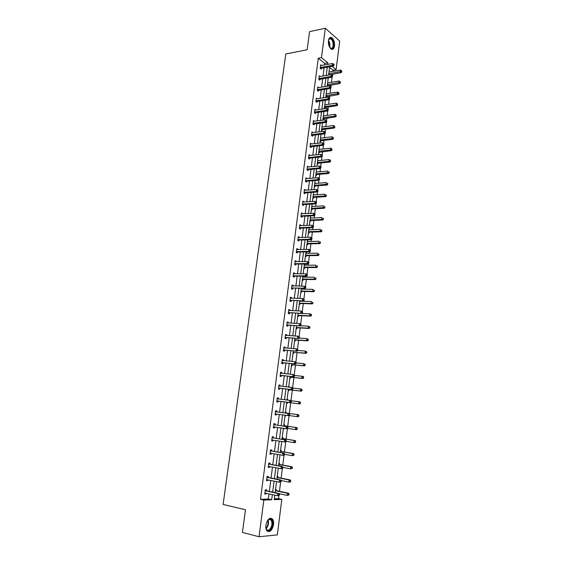 <?xml version="1.0" encoding="UTF-8"?>
<svg xmlns="http://www.w3.org/2000/svg" width="565" height="565" viewBox="0 0 565 565"><rect width="100%" height="100%" fill="white"/><g stroke="black" fill="none" stroke-linecap="round" stroke-linejoin="round"><path stroke-width="0.85" d="M265.875 525.259C267.33 519.341 269.519 517.258 272.436 519.009C273.446 520.273 273.82 522.152 273.545 524.631C272.118 530.563 269.922 532.647 266.963 530.881C265.967 529.61 265.606 527.738 265.875 525.259M328.435 40.708C328.901 38.046 329.932 36.986 331.528 37.53C333.731 39.133 334.734 41.958 334.537 46.005C334.077 48.689 333.032 49.748 331.415 49.19C329.233 47.58 328.237 44.755 328.435 40.708M274.371 498.81L278.517 498.662L281.822 499.389L277.337 534.907L259.053 536.75L242.42 532.421L245.464 509.757L223.097 504.453L285.798 54.007L307.141 49.748L309.564 31.647L325.306 28.25L339.713 41.04L336.097 69.665L332.072 66.345M332.806 71.374L332.954 70.215L336.097 69.665M278.517 498.662L278.905 495.576M279.449 491.296L280.628 482.044M281.123 478.131L282.338 468.59M282.783 465.044L284.033 455.221M284.435 452.035L285.721 441.929M286.081 439.104L287.401 428.715M287.712 426.243L289.068 415.579M289.337 413.46L290.7 402.781M286.723 402.259L298.666 403.784L298.92 401.729L290.968 400.733L292.303 390.132M292.606 387.745L293.899 377.554M294.245 374.856L295.488 365.054M295.876 362.038L297.07 352.617M297.494 349.297L298.645 340.25M299.104 336.627L300.206 327.961M300.7 324.035L301.759 315.736M302.296 311.513L303.299 303.582M303.589 301.315L303.652 300.792M303.878 299.062L304.839 291.498M305.128 289.202L305.227 288.404M305.446 286.688L306.364 279.477M306.661 277.154L306.795 276.087M307.014 274.378L307.883 267.52M308.179 265.176L308.349 263.841M308.568 262.146L309.394 255.641M309.691 253.268L309.895 251.665M310.114 249.977L310.891 243.819M311.202 241.424L311.435 239.56M311.647 237.879L312.389 232.067M312.692 229.644L312.968 227.526M313.18 225.852L313.872 220.378M314.182 217.935L314.486 215.555M314.698 213.895L315.348 208.753M315.666 206.289L315.997 203.654M316.209 202.002L316.817 197.192M317.135 194.706L317.502 191.818M317.707 190.179L318.279 185.694M318.596 183.187L318.999 180.051M319.204 178.42L319.734 174.26M320.051 171.725L320.482 168.349M320.687 166.724L321.174 162.889M321.499 160.333L321.965 156.71M322.17 155.078L322.615 151.582M322.94 148.998L323.434 145.141M323.639 143.496L324.042 140.332M324.374 137.733L324.896 133.63M325.108 131.977L325.468 129.145M325.8 126.518L326.351 122.188M326.563 120.514L326.881 118.014M327.213 115.373L327.792 110.804M328.011 109.123L328.286 106.947M328.625 104.285L329.233 99.489M329.452 97.794L329.685 95.937M330.024 93.253L330.666 88.232M330.878 86.53L331.076 84.99M331.422 82.285L332.086 77.038M332.305 75.322L332.46 74.1M268.177 477.333L268.297 476.38L267.076 476.373L266.518 480.653L267.746 480.645L267.852 479.826M271.617 450.877L271.737 449.931L270.522 449.874L269.978 454.098L271.193 454.154L271.306 453.25M275.014 424.732L275.134 423.799L273.933 423.679L273.389 427.86L274.59 427.966L274.717 427.034M277.302 397.824L278.488 397.972L277.309 397.795L276.772 401.927L277.959 402.089L278.079 401.164M278.488 397.972L278.376 398.89M280.628 372.321L281.808 372.441L280.643 372.215L280.106 376.297L281.278 376.509L281.398 375.598M281.808 372.441L281.695 373.352L280.586 372.639M283.913 347.115L285.092 347.207L283.934 346.924L283.411 350.957L284.569 351.232L284.682 350.328M285.092 347.207L284.986 348.026M287.154 322.198L288.334 322.262L287.19 321.93L286.667 325.92L287.818 326.238L287.931 325.348M288.334 322.262L288.235 322.989M290.361 297.564L291.54 297.6L290.41 297.218L289.894 301.159L291.024 301.533L291.137 300.651M291.54 297.6L291.455 298.242M293.532 273.213L294.704 273.22L293.588 272.789L293.08 276.688L294.203 277.104L294.316 276.236M294.704 273.22L294.633 273.771M296.674 249.13L297.84 249.109L296.738 248.635L296.237 252.491L297.338 252.958L297.451 252.096M297.84 249.109L297.776 249.582M299.775 225.322L300.94 225.28L299.846 224.757L299.351 228.564L300.446 229.079L300.552 228.225M300.94 225.28L300.884 225.668M302.84 201.776L303.998 201.705L302.925 201.14L302.43 204.911L303.511 205.469L303.624 204.629M305.87 178.498L307.028 178.399L305.962 177.791L305.481 181.513L306.548 182.121L306.654 181.287M308.871 155.467L310.023 155.347L308.97 154.697L308.49 158.384L309.549 159.026L309.655 158.2M311.88 132.69L312.989 132.549L311.944 131.857L311.47 135.501L312.516 136.186L312.622 135.374M315.079 110.126L315.92 110.005L314.889 109.271L314.415 112.873L315.454 113.6L315.56 112.795M318.745 87.646L317.798 86.925L317.332 90.492L318.356 91.262L318.462 90.464M321.549 65.526L320.68 64.82L320.221 68.351L321.231 69.156L321.33 68.372M324.472 64.989L324.67 63.45L318.279 58.23L260.479 499.305L268.347 499.022L269.011 493.859M269.328 491.416L270.755 480.412M271.059 478.032L272.478 467.05M272.782 464.72L274.202 453.766M274.491 451.499L275.904 440.559M276.193 438.348L277.606 427.43M277.881 425.276L279.294 414.385M279.562 412.281L280.967 401.425M281.236 399.335L282.627 388.565M282.903 386.453L284.28 375.789M284.562 373.642L285.925 363.083M286.208 360.908L287.557 350.448M287.846 348.245L289.181 337.884M289.471 335.652L290.798 325.398M291.088 323.138L292.402 312.982M292.698 310.694L293.998 300.637M294.301 298.327L295.587 288.362M295.891 286.024L297.162 276.158M297.473 273.792L298.737 264.024M299.04 261.63L300.29 251.955M300.608 249.539L301.844 239.956M302.162 237.512L303.391 228.027M303.709 225.555L304.923 216.162M305.248 213.669L306.449 204.368M306.774 201.846L307.967 192.637M308.292 190.094L309.472 180.97M309.804 178.399L310.976 169.366M311.308 166.774L312.466 157.826M312.805 155.213L313.949 146.356M314.288 143.715L315.425 134.943M315.771 132.288L316.894 123.594M317.24 120.917L318.349 112.308M318.702 109.61L319.804 101.086M320.157 98.359L321.245 89.92M321.598 87.18L322.679 78.817M323.039 76.056L324.112 67.779M320.143 76.55L319.239 75.844L318.78 79.39L319.797 80.181L319.896 79.383M317.332 98.79L316.351 98.063L315.877 101.651L316.909 102.399L317.014 101.601M313.441 121.383L314.458 121.249L313.42 120.536L312.946 124.159L313.992 124.865L314.091 124.053M310.355 144.047L311.513 143.92L310.46 143.249L309.987 146.907L311.04 147.578L311.146 146.759M307.374 166.95L308.532 166.845L307.473 166.209L306.986 169.917L308.052 170.538L308.158 169.712M304.358 190.101L305.517 190.024L304.443 189.437L303.956 193.181L305.036 193.76L305.142 192.926M301.307 213.514L302.473 213.457L301.385 212.92L300.898 216.706L301.978 217.243L302.091 216.395M298.228 237.194L299.394 237.159L298.292 236.664L297.797 240.492L298.899 240.987L299.005 240.125M299.394 237.159L299.337 237.59M295.107 261.136L296.279 261.129L295.17 260.684L294.662 264.554L295.778 264.999L295.891 264.13M296.279 261.129L296.208 261.644M291.957 285.353L293.129 285.374L292.006 284.972L291.491 288.892L292.621 289.287L292.734 288.411M293.129 285.374L293.051 285.975M288.764 309.846L289.937 309.895L288.8 309.542L288.284 313.504L289.428 313.85L289.541 312.961M289.937 309.895L289.852 310.581M285.537 334.621L286.716 334.699L285.565 334.395L285.043 338.4L286.194 338.696L286.314 337.799M286.716 334.699L286.617 335.469M282.274 359.679L283.453 359.785L282.295 359.531L281.766 363.592L282.931 363.832L283.044 362.928M283.453 359.785L283.34 360.654M278.969 385.033L280.155 385.168L278.976 384.97L278.446 389.073L279.626 389.264L279.746 388.346M280.155 385.168L280.035 386.086M276.695 411.772L276.815 410.847L275.628 410.699L275.084 414.851L276.278 414.993L276.398 414.06M273.319 437.762L273.439 436.83L272.238 436.738L271.687 440.94L272.895 441.018L273.015 440.086L271.744 440.495M269.901 464.063L270.028 463.116L268.806 463.081L268.248 467.333L269.47 467.361L269.583 466.499M266.44 490.681L266.567 489.721L265.331 489.742L264.773 494.05L266.009 494.015L266.108 493.231M259.053 536.75L263.834 500.06L271.68 499.764L272.351 494.58M260.479 499.305L263.834 500.06M318.279 58.23L321.478 57.623L325.306 28.25M274.837 495.124L274.258 499.672L281.822 499.389M329.656 66.776L328.597 75.096M328.237 77.871L327.163 86.268M326.81 89.03L325.723 97.512M325.376 100.245L324.282 108.812M323.929 111.524L322.827 120.175M322.481 122.866L321.365 131.603M321.019 134.272L319.889 143.086M319.55 145.742L318.413 154.641M318.074 157.268L316.93 166.258M316.591 168.864L315.432 177.947M315.101 180.525L313.928 189.692M313.603 192.248L312.417 201.514M312.092 204.043L310.891 213.393M310.573 215.901L309.366 225.343M309.048 227.829L307.826 237.364M307.515 239.821L306.279 249.448M305.969 251.877L304.726 261.602M304.415 264.01L303.158 273.827M302.854 276.207L301.59 286.123M301.286 288.482L300.001 298.49M299.704 300.82L298.412 310.934M298.115 313.229L296.809 323.441M296.519 325.715L295.198 336.027M294.916 338.273L293.581 348.683M293.299 350.9L291.95 361.416M291.674 363.599L290.311 374.221M290.036 376.375L288.666 387.103M288.39 389.229L287.006 400.062M286.738 402.16L285.339 413.072M285.071 415.19L283.665 426.144M283.39 428.312L281.984 439.288M281.702 441.519L280.297 452.516M280 454.797L278.587 465.814M278.291 468.159L276.878 479.198M276.568 481.599L275.155 492.666M327.644 64.41L327.841 62.863L321.478 57.623M272.662 492.129L274.082 481.098M274.392 478.703L275.805 467.686M276.108 465.348L277.521 454.359M277.811 452.078L279.223 441.11M279.505 438.885L280.918 427.938M281.193 425.77L282.599 414.844M282.867 412.733L284.273 401.842M284.541 399.752L285.925 388.946M286.201 386.82L287.578 376.128M287.853 373.974L289.216 363.38M289.492 361.197L290.841 350.703M291.13 348.492L292.465 338.103M292.748 335.864L294.075 325.581M294.365 323.314L295.672 313.123M295.968 310.828L297.268 300.742M297.564 298.419L298.85 288.433M299.153 286.081L300.425 276.186M300.728 273.813L301.985 264.017M302.296 261.616L303.539 251.912M303.857 249.49L305.093 239.878M305.404 237.427L306.626 227.914M306.943 225.435L308.158 216.014M308.476 213.514L309.677 204.184M310.001 201.656L311.188 192.418M311.52 189.861L312.692 180.715M313.024 178.137L314.189 169.076M314.521 166.484L315.68 157.508M316.012 154.888L317.156 146.003M317.495 143.355L318.625 134.562M318.971 131.892L320.094 123.177M320.44 120.493L321.549 111.863M321.895 109.151L322.989 100.605M323.342 97.872L324.43 89.411M324.783 86.657L325.864 78.281M326.217 75.505L327.283 67.207M332.954 70.215L329.572 67.454M275.551 489.551L276.25 489.537L276.13 490.477M277.231 476.415L277.931 476.422L277.811 477.361M278.905 463.364L279.597 463.385L279.477 464.317M280.565 450.39L281.25 450.425L281.13 451.35M282.218 437.487L282.896 437.536L282.783 438.461M282.373 441.625L281.688 441.611M283.856 424.661L284.534 424.725L284.421 425.643M284.068 428.418L283.333 428.764M285.487 411.906L286.165 411.991L286.045 412.902M285.742 415.282L285.643 416.066L284.965 415.988L285.643 416.066M287.783 399.321L287.112 399.243L287.783 399.321L287.677 400.14M287.38 402.471L287.267 403.375L286.596 403.283M288.729 386.615L289.393 386.728L289.337 387.18M288.99 389.857L288.877 390.761L288.207 390.655M290.332 374.087L290.982 374.284M290.594 377.321L290.481 378.218L289.817 378.091M292.19 364.856L292.077 365.746L291.413 365.604M293.772 352.461L293.659 353.344L293.002 353.189M295.347 340.13L295.234 341.013L294.584 340.843M296.915 327.877L296.802 328.752L296.152 328.569M298.475 315.687L298.362 316.562L297.72 316.365M300.368 300.841L300.326 301.209M300.022 303.567L299.909 304.436L299.273 304.231M301.823 288.489L301.865 289.132M301.562 291.519L301.456 292.38L300.813 292.162M302.84 276.327L303.476 276.568L303.405 277.125M303.094 279.534L302.988 280.395L302.353 280.155M304.365 264.413L304.994 264.667L304.93 265.183M304.62 267.619L304.507 268.474L303.878 268.22M305.884 252.562L306.449 253.311M306.131 255.768L306.025 256.616L305.397 256.355M307.388 240.782L307.953 241.502M307.635 243.988L307.53 244.829L306.908 244.553M308.886 229.065L309.458 229.757M309.14 232.264L309.027 233.105L308.412 232.815M310.383 217.412L310.948 218.076M310.63 220.611L310.517 221.445L309.903 221.141M311.866 205.822L312.438 206.465M312.106 209.022L312 209.848L311.386 209.53M313.335 194.304L313.914 194.918M313.582 197.496L313.476 198.315L312.869 197.99M314.804 182.841L315.376 183.427M315.044 186.026L314.945 186.846L314.338 186.506M316.266 171.442L316.838 172.007M316.506 174.627L316.4 175.44L315.8 175.086M317.714 160.107L318.293 160.644M317.954 163.285L317.848 164.097L317.248 163.73M319.154 148.828L319.734 149.344M319.395 152.006L319.296 152.818L318.695 152.437M320.595 137.613L321.174 138.1M320.828 140.791L320.729 141.596L320.136 141.201M322.022 126.461L322.601 126.927M322.255 129.632L322.156 130.43L321.563 130.028L322.594 129.498L334.275 128.05L333.279 127.351L333.505 125.543L321.951 127.005M323.441 115.366L324.02 115.811M323.674 118.537L323.576 119.328L322.982 118.918M324.854 104.334L325.419 104.751M325.087 107.498L324.981 108.289L324.402 107.866L325.426 107.357L337.065 105.683L336.083 104.942L336.309 103.155L324.783 104.843M326.259 93.359L326.789 93.762M326.485 96.523L326.386 97.307L325.807 96.869M327.651 82.441L328.145 82.829M327.884 85.598L327.813 86.163M327.206 85.929L327.559 86.205M329.042 71.578L329.501 71.953M324.67 63.45L327.841 62.863M268.347 499.022L271.68 499.764M323.378 115.874L324.028 115.783M321.958 126.948L322.608 126.864M320.532 138.086L321.181 138.008M319.098 149.28L319.755 149.209M317.657 160.538L318.314 160.474M316.209 171.859L316.866 171.802M314.754 183.237L315.411 183.187M313.293 194.678L313.949 194.635M311.816 206.183L312.473 206.147M310.34 217.751L310.997 217.723M308.85 229.383L309.507 229.362M307.353 241.078L308.01 241.064M305.849 252.838L306.505 252.83M304.33 264.667L304.994 264.667M302.812 276.56L303.476 276.568M301.279 288.517L301.943 288.531M290.325 374.143L290.996 374.214M288.722 386.658L289.393 386.728M275.091 414.823L276.278 414.993M273.404 427.783L274.59 427.966M283.34 428.722L284.011 428.821M271.701 440.82L272.895 441.018M281.695 441.548L282.373 441.661M269.992 453.935L271.193 454.154M268.276 467.128L269.47 467.361M266.546 480.405L267.746 480.645M264.808 493.754L266.009 494.015M320.666 67.404L321.676 68.217L333.364 66.112L332.368 65.286L320.32 67.56M333.583 64.848L333.979 65.18L334.07 64.467L333.668 64.135L333.583 64.848L332.368 65.286L332.594 63.506L320.574 65.611M321.676 68.217L320.708 68.739M333.364 66.112L333.979 65.18M333.668 64.135L332.594 63.506M328.696 75.074L341.204 72.581L340.236 71.783L340.455 70.032L328.985 72.045M328.759 73.782L341.43 71.352L341.818 71.67L341.514 70.653L341.43 71.352M340.455 70.032L341.514 70.653M341.818 71.67L341.204 72.581M319.225 78.443L320.242 79.234L331.952 77.243L330.949 76.437L318.886 78.592M332.163 76L332.566 76.317L332.658 75.604L332.255 75.279L332.163 76L330.949 76.437L331.175 74.644L319.14 76.635M320.242 79.234L319.26 79.757M331.952 77.243L332.566 76.317M332.255 75.279L331.175 74.644M317.784 89.545L318.801 90.315L330.525 88.437L329.522 87.653L317.438 89.694M330.737 87.208L331.139 87.526L330.829 86.487L330.737 87.208L329.522 87.653L329.748 85.852L317.692 87.723M318.801 90.315L317.798 90.838M330.525 88.437L331.139 87.526M330.829 86.487L329.748 85.852M327.248 85.965L339.833 83.556L338.859 82.78L339.078 81.014L327.594 82.921M327.368 84.665L340.059 82.342L340.448 82.66L340.144 81.635L340.059 82.342M339.078 81.014L340.144 81.635M340.448 82.66L339.833 83.556M325.836 96.89L338.449 94.588L337.474 93.832L337.701 92.053L326.196 93.854M325.97 95.612L338.675 93.395L339.064 93.698L338.767 92.688L338.675 93.395M337.701 92.053L338.767 92.688M339.064 93.698L338.449 94.588M330.193 38.272C333.477 37.629 335.13 48.421 331.796 48.661L329.635 47.262C330.179 44.812 329.791 42.545 328.47 40.461L329.007 39.133L330.193 38.272M330.017 47.771L331.422 48.336C334.077 48.202 333.456 39.917 330.702 38.865L329.939 38.724L328.661 39.833M332.121 49.381C335.222 48.76 334.311 38.928 331.019 37.671L330.101 37.502M266.92 521.629L269.42 519.08C273.043 517.575 273.7 526.594 270.211 529.737C267.824 531.517 266.355 530.57 265.79 526.905L265.783 526.594M265.988 528.247L266.645 529.483C267.563 530.436 268.615 530.373 269.802 529.285C272.175 526.05 272.591 522.95 271.038 519.977L269.074 519.426L267.824 520.266M267.746 531.517L270.36 530.464C273.305 526.439 273.813 522.59 271.885 518.917L270.797 518.183M316.329 100.704L317.353 101.453L329.098 99.687L328.081 98.924L315.983 100.845M329.303 98.48L329.713 98.79L329.395 97.759L329.303 98.48L328.081 98.924L328.314 97.109L316.245 98.868M317.353 101.453L316.336 101.983M329.098 99.687L329.713 98.79M329.395 97.759L328.314 97.109M324.557 106.616L337.679 104.8L337.376 103.791L337.291 104.504M336.309 103.155L337.376 103.791M337.679 104.8L337.065 105.683M314.867 111.927L315.899 112.654L327.658 111.001L326.641 110.26L314.521 112.068M327.862 109.815L328.272 110.111L327.961 109.087L327.862 109.815L326.641 110.26L326.874 108.438L314.783 110.076M315.899 112.654L314.86 113.184M327.658 111.001L328.272 110.111M327.961 109.087L326.874 108.438M322.989 118.918L335.674 116.835L334.685 116.115L334.911 114.321L323.371 115.896M323.145 117.675L336.288 115.966L335.984 114.963L335.893 115.677M334.911 114.321L335.984 114.963M336.288 115.966L335.674 116.835M313.398 123.205L314.437 123.919L326.217 122.379L325.186 121.659L313.052 123.347M326.415 121.214L326.824 121.503L326.514 120.479L326.415 121.214L325.186 121.659L325.419 119.829L313.314 121.341M314.437 123.919L313.377 124.448M326.217 122.379L326.824 121.503M326.514 120.479L325.419 119.829M321.718 128.792L334.883 127.189L334.579 126.193L334.487 126.913M333.505 125.543L334.579 126.193M334.883 127.189L334.275 128.05M311.922 134.548L312.968 135.24L324.762 133.82L323.731 133.121L311.576 134.689M324.96 132.676L325.376 132.959L325.468 132.224L325.052 131.942L324.96 132.676L323.731 133.121L323.964 131.278L311.838 132.669M312.968 135.24L311.887 135.777M324.762 133.82L325.376 132.959M325.052 131.942L323.964 131.278M320.136 141.165L321.174 140.657L332.863 139.322L331.867 138.644L332.093 136.829L320.517 138.178M320.291 139.979L333.477 138.474L333.166 137.479L333.075 138.206M332.093 136.829L333.166 137.479M333.477 138.474L332.863 139.322M310.439 145.954L311.492 146.625L323.3 145.325L322.262 144.647L310.093 146.088M323.498 144.202L323.907 144.478L324.006 143.736L323.59 143.461L323.498 144.202L322.262 144.647L322.495 142.797L310.355 144.068M311.492 146.625L310.383 147.161M323.3 145.325L323.907 144.478M323.59 143.461L322.495 142.797M318.702 152.373L331.443 150.657L330.44 150L330.673 148.178L319.084 149.414M318.851 151.215L332.058 149.824L331.747 148.835L331.662 149.563M330.673 148.178L331.747 148.835M332.058 149.824L331.443 150.657M308.702 157.501L309.754 158.151L308.942 157.43L310.001 158.073L321.824 156.893L320.786 156.237L308.596 157.557M322.022 155.792L322.438 156.053L322.121 155.05L322.022 155.792L320.786 156.237L321.019 154.379L308.864 155.523M309.754 158.151L308.878 158.617M321.824 156.893L322.438 156.053M322.121 155.05L321.019 154.379M317.262 163.645L318.293 163.158L330.024 162.056L329.014 161.421L329.24 159.584L317.636 160.707M318.293 163.158L317.396 162.607L318.293 163.158M317.403 162.522L330.638 161.237L330.32 160.248L330.235 160.983M329.24 159.584L330.32 160.248M330.638 161.237L330.024 162.056M307.198 169.034L308.257 169.662L307.424 168.963L308.504 169.585L320.348 168.532L319.303 167.897L307.099 169.09M320.546 167.445L319.303 167.897L319.536 166.025L321.054 166.95L320.638 166.696L320.962 167.699L321.054 166.95M307.36 167.042L319.536 166.025L320.638 166.696M308.257 169.662L307.353 170.129M320.348 168.532L320.962 167.699M305.933 180.56L307 181.16L318.865 180.228L317.805 179.614L305.587 180.68M319.055 179.169L317.805 179.614L318.046 177.735L319.571 178.66L319.147 178.413L319.055 179.169L319.472 179.416L319.571 178.66M305.856 178.625L318.046 177.735L319.147 178.413M307 181.16L305.827 181.711M318.865 180.228L319.472 179.416M304.415 192.22L305.488 192.799L317.368 191.994L316.308 191.408L304.069 192.34M317.558 190.956L316.308 191.408L316.548 189.508L318.074 190.433L317.65 190.2L317.558 190.956L317.982 191.189L318.074 190.433M304.337 190.271L316.548 189.508L317.65 190.2M305.488 192.799L304.281 193.357M317.368 191.994L317.982 191.189M302.889 203.951L303.97 204.509L315.863 203.824L314.797 203.259L302.543 204.064M316.047 202.807L314.797 203.259L315.037 201.352L316.57 202.277L316.146 202.044L316.047 202.807L316.478 203.033L316.57 202.277M302.812 201.988L315.037 201.352L316.146 202.044M303.97 204.509L302.734 205.067M315.863 203.824L316.478 203.033M301.357 215.738L302.445 216.275L314.352 215.724L313.278 215.18L301.004 215.858M314.536 214.728L313.278 215.18L313.519 213.266L315.058 214.184L314.634 213.965L314.536 214.728L314.966 214.947L315.058 214.184M301.279 213.761L313.519 213.266L314.634 213.965M302.445 216.275L301.173 216.84M314.352 215.724L314.966 214.947M299.81 227.603L300.905 228.119L312.833 227.688L311.753 227.172L299.464 227.716M313.01 226.72L311.753 227.172L311.993 225.244L313.54 226.155L313.109 225.951L313.01 226.72L313.441 226.925L313.54 226.155M299.733 225.612L311.993 225.244L313.109 225.951M300.905 228.119L299.598 228.684M312.833 227.688L313.441 226.925M298.256 239.525L299.358 240.019L311.301 239.722L310.213 239.228L297.91 239.638M311.477 238.776L310.213 239.228L310.46 237.293L312.014 238.197L311.576 237.999L311.477 238.776L311.915 238.974L312.014 238.197M298.186 237.519L310.46 237.293L311.576 237.999M299.358 240.019L298.016 240.591M311.301 239.722L311.915 238.974M296.696 251.524L297.804 251.99L309.761 251.828L308.674 251.354L296.35 251.63M309.938 250.902L308.674 251.354L308.921 249.405L310.475 250.309L310.037 250.118L309.938 250.902L310.376 251.093L310.475 250.309M296.625 249.497L308.921 249.405L310.037 250.118M297.804 251.99L296.42 252.569M309.761 251.828L310.376 251.093M295.128 263.587L296.237 264.032L308.215 264.003L307.12 263.551L294.775 263.686M308.391 263.099L307.12 263.551L307.367 261.595L308.928 262.492L308.49 262.315L308.391 263.099L308.829 263.276L308.928 262.492M295.057 261.546L307.367 261.595L308.49 262.315M296.237 264.032L294.817 264.618M295.071 261.44L295.474 261.644M308.215 264.003L308.829 263.276M293.546 275.713L294.669 276.137L306.661 276.243L305.552 275.819L293.193 275.812M306.83 275.36L305.552 275.819L305.806 273.848L307.374 274.745L306.929 274.576L306.83 275.36L307.268 275.536L307.374 274.745M293.475 273.665L305.806 273.848L306.929 274.576M294.669 276.137L293.2 276.73M293.496 273.517L293.977 273.771M306.661 276.243L307.268 275.536M315.807 174.981L316.845 174.5L328.59 173.519L327.573 172.904L327.806 171.061L316.181 172.064M315.948 173.886L329.204 172.706L328.887 171.725L328.795 172.459M328.887 171.725L329.296 171.972M329.204 172.706L328.59 173.519M314.352 186.379L315.39 185.906L327.149 185.045L326.125 184.451L326.358 182.594L314.726 183.477M314.486 185.313L327.764 184.246L327.446 183.265L327.354 184.006M327.446 183.265L327.855 183.505M327.764 184.246L327.149 185.045M312.883 197.842L313.928 197.376L325.701 196.627L324.677 196.062L324.91 194.198L313.257 194.96M313.017 196.804L326.316 195.843L325.998 194.869L325.906 195.617M325.998 194.869L326.408 195.102M326.316 195.843L325.701 196.627M311.414 209.361L312.452 208.909L324.246 208.28L323.215 207.736L323.448 205.858L311.774 206.5M311.541 208.358L324.861 207.51L324.543 206.543L324.444 207.291M324.543 206.543L324.953 206.762M324.861 207.51L324.246 208.28M309.931 220.95L310.976 220.498L322.785 220.004L321.739 219.474L321.979 217.589L310.291 218.111M310.051 219.976L321.739 219.474L323.392 219.241L323.074 218.274L322.982 219.029M323.074 218.274L323.491 218.486M323.392 219.241L322.785 220.004M308.434 232.596L309.486 232.159L321.308 231.784L320.263 231.283L320.503 229.383L308.801 229.778M308.561 231.657L320.263 231.283L321.923 231.036L321.598 230.075L321.506 230.838M321.598 230.075L322.015 230.28M321.923 231.036L321.308 231.784M306.936 244.313L307.989 243.882L319.825 243.635L318.78 243.155L319.013 241.248L307.296 241.516M307.056 243.402L318.78 243.155L320.44 242.901L320.115 241.94L320.023 242.703M320.115 241.94L320.539 242.138M320.44 242.901L319.825 243.635M305.432 256.093L306.477 255.67L318.342 255.549L317.283 255.09L317.523 253.169L305.785 253.318M305.545 255.211L317.283 255.09L318.95 254.829L318.625 253.876L318.533 254.646M318.625 253.876L319.048 254.059M318.95 254.829L318.342 255.549M303.913 267.937L304.966 267.52L316.845 267.535L315.779 267.097L316.019 265.169L304.267 265.183M304.019 267.09L315.779 267.097L317.452 266.821L317.127 265.875L317.029 266.652M317.127 265.875L317.551 266.051M317.452 266.821L316.845 267.535M302.388 279.845L303.44 279.442L315.334 279.583L314.267 279.174L314.507 277.231L302.741 277.118M302.494 279.032L314.267 279.174L315.948 278.891L315.616 277.945L315.524 278.722M315.616 277.945L316.047 278.114M315.948 278.891L315.334 279.583M291.957 287.917L305.093 288.56L303.984 288.157L291.611 288.009M305.262 287.698L303.984 288.157L304.238 286.173L305.806 287.069L305.361 286.907L305.262 287.698L305.707 287.86L305.806 287.069M291.886 285.848L304.238 286.173L305.361 286.907M293.087 288.312L291.568 288.913M291.914 285.657L292.472 285.961M305.093 288.56L305.707 287.86M300.855 291.822L301.915 291.427L313.822 291.702L312.749 291.314L312.989 289.365L301.202 289.118M300.954 291.046L312.749 291.314L314.437 291.017L314.105 290.085L314.006 290.862M314.105 290.085L314.528 290.24M314.437 291.017L313.822 291.702M290.361 300.185L303.518 300.94L290.007 300.276M303.688 300.107L302.402 300.566L302.656 298.574L304.231 299.464L303.786 299.309L303.688 300.107L304.132 300.255L304.231 299.464M290.29 298.101L302.656 298.574L303.786 299.309M291.491 300.559L289.923 301.173M290.325 297.875L290.961 298.228M303.518 300.94L304.132 300.255M299.316 303.871L300.375 303.483L312.297 303.892L311.216 303.525L311.463 301.562L299.662 301.187M299.408 303.123L311.216 303.525L312.911 303.221L313.01 302.437L312.579 302.289L312.48 303.073M312.579 302.289L313.01 302.437M312.911 303.221L312.297 303.892M288.757 312.53L301.936 313.398L288.404 312.615M302.098 312.586L300.813 313.045L301.067 311.04L302.649 311.929L302.204 311.788L302.098 312.586L302.55 312.728L302.649 311.929M288.687 310.425L301.067 311.04L302.204 311.788M289.894 312.876L288.291 313.483M288.722 310.157L289.442 310.559M301.936 313.398L302.55 312.728M297.769 315.983L298.821 315.602L310.764 316.146L309.677 315.807L309.924 313.836L298.108 313.321M297.854 315.27L309.677 315.807L311.379 315.489L311.477 314.705L311.04 314.564L310.948 315.355M311.04 314.564L309.924 313.836L311.011 314.175L311.477 314.705M311.379 315.489L310.764 316.146M287.14 324.939L300.347 325.927L286.787 325.023M288.284 325.263L286.886 324.981L288.03 325.306L286.681 325.857M300.502 325.136L299.217 325.602L299.471 323.583L301.06 324.465L300.608 324.331L300.502 325.136L300.954 325.271L301.06 324.465M287.077 322.82L299.471 323.583L300.608 324.331M287.112 322.509L287.91 322.968M300.347 325.927L300.954 325.271M296.208 328.159L297.268 327.792L309.224 328.47L308.13 328.159L308.384 326.175L300.516 325.744M296.293 327.488L308.13 328.159L309.839 327.834L309.938 327.043L309.5 326.916L309.401 327.707M309.5 326.916L308.384 326.175L309.938 327.043M309.839 327.834L309.224 328.47M285.516 337.425L298.744 338.527L285.163 337.503M298.899 337.764L297.607 338.223L297.868 336.196L299.457 337.072L299.005 336.952L298.899 337.764L299.351 337.884L299.457 337.072M285.452 335.292L297.868 336.196L299.005 336.952M286.667 337.722L285.057 338.301M285.495 334.932L286.37 335.455M298.744 338.527L299.351 337.884M294.64 340.413L295.7 340.052L307.678 340.872L306.576 340.582L306.83 338.583L299.168 338.082M294.718 339.777L306.576 340.582L308.292 340.243L308.391 339.445L307.946 339.332L307.847 340.13M307.946 339.332L306.83 338.583L308.391 339.445M308.292 340.243L307.678 340.872M283.884 349.975L297.134 351.197L283.524 350.06M297.289 350.462L295.989 350.929L296.251 348.888L297.847 349.756L297.388 349.65L297.289 350.462L297.741 350.575L297.847 349.756M283.814 347.828L296.251 348.888L297.388 349.65M285.043 350.251L283.425 350.816M283.87 347.433L284.824 348.012M297.134 351.197L297.741 350.575M293.065 352.73L294.125 352.383L306.117 353.337L305.015 353.076L305.262 351.07L297.755 350.484M294.125 352.383L305.015 353.076L306.731 352.73L306.83 351.924L306.385 351.818L306.287 352.624M306.385 351.818L305.262 351.07L306.83 351.924M306.731 352.73L306.117 353.337M282.239 362.603L295.516 363.952L281.879 362.681M295.665 363.239L294.365 363.705L294.626 361.649L296.23 362.518L295.77 362.419L295.665 363.239L296.124 363.337L296.23 362.518M282.175 360.442L294.626 361.649L295.77 362.419M283.404 362.85L281.787 363.408M282.232 359.997L283.263 360.647M295.516 363.952L296.124 363.337M291.476 365.124L292.543 364.778L304.549 365.88L303.44 365.64L303.695 363.627L296.173 362.949M292.543 364.778L303.44 365.64L305.164 365.287L305.262 364.474L304.818 364.383L304.719 365.188M304.818 364.383L303.695 363.627L305.262 364.474M305.164 365.287L304.549 365.88M280.586 375.308L293.885 376.77L280.226 375.379M294.033 376.092L292.727 376.551L292.988 374.489L294.598 375.351L294.132 375.266L294.033 376.092L294.492 376.177L294.598 375.351M280.523 373.126L292.988 374.489L294.132 375.266M281.758 375.527L280.141 376.064M293.885 376.77L294.492 376.177M289.88 377.582L290.947 377.25L302.974 378.493L301.858 378.282L302.113 376.255L294.584 375.485M290.947 377.25L301.858 378.282L303.589 377.914L303.688 377.102L303.243 377.01L303.137 377.83M303.243 377.01L302.113 376.255L303.228 376.467L303.688 377.102M303.589 377.914L302.974 378.493M278.919 388.084L292.246 389.673L278.566 388.155M292.388 389.017L291.081 389.483L291.342 387.406L292.508 387.597L292.96 388.261L292.493 388.183L292.388 389.017L292.854 389.094L292.96 388.261M278.863 385.888L291.342 387.406L292.493 388.183M280.099 388.275L278.481 388.805M278.926 385.358L280.12 386.135M292.246 389.673L292.854 389.094M288.277 390.111L289.344 389.793L301.392 391.178L300.262 390.994L300.524 388.953L292.832 388.084M288.341 389.617L300.262 390.994L302 390.613L302.106 389.793L301.654 389.723L301.548 390.535M301.654 389.723L300.524 388.953L301.646 389.144L302.106 389.793M302 390.613L301.392 391.178M277.245 400.938L290.594 402.647L276.892 401.002M290.735 402.019L289.421 402.485L289.69 400.394L290.862 400.564L291.307 401.249L290.841 401.185L290.735 402.019L291.201 402.082L291.307 401.249M277.189 398.72L289.69 400.394L290.841 401.185M278.432 401.101L276.808 401.609M277.26 398.148L278.552 399.003M290.594 402.647L291.201 402.082M287.507 400.119L287.041 399.808M286.667 402.718L287.733 402.407L299.796 403.94L298.666 403.784L300.403 403.389L300.509 402.57L300.057 402.499L299.951 403.325M300.057 402.499L298.92 401.729L300.05 401.892L300.509 402.57M300.403 403.389L299.796 403.94M289.541 415.155L289.654 414.315L289.181 414.258L289.075 415.098L289.541 415.155L288.934 415.699L275.204 413.926M289.075 415.098L287.755 415.565L288.023 413.46L289.202 413.601L277.027 411.927L275.586 411.009M275.508 411.631L288.023 413.46L289.181 414.258M276.589 414.004L275.134 414.498M289.654 414.315L289.202 413.601M289.118 415.536L297.056 416.645L297.31 414.576L298.447 414.71L286.377 413.05L285.417 412.471M285.043 415.395L285.48 415.247M298.447 415.36L298.348 416.186L298.8 416.236L298.906 415.409L297.31 414.576L286.377 413.05M298.8 416.236L298.193 416.772L297.056 416.645L298.348 416.186M298.447 414.71L298.906 415.409M287.875 428.298L287.981 427.458L287.507 427.408L287.401 428.256L287.875 428.298L287.267 428.835L273.517 426.921M287.401 428.256L286.081 428.722L286.349 426.61L287.536 426.723L275.346 424.894L273.905 423.948M273.813 424.612L286.349 426.61L287.507 427.408M274.795 427.006L273.446 427.458M287.981 427.458L287.536 426.723M287.747 428.411L295.431 429.577L295.693 427.5L296.837 427.613L284.746 425.798L283.785 425.205M296.837 428.291L296.731 429.118L297.19 429.16L297.289 428.334L295.693 427.5L284.746 425.798M297.19 429.16L296.583 429.683L295.431 429.577L296.731 429.118M296.837 427.613L297.289 428.334M286.194 441.526L286.307 440.672L285.826 440.644L285.721 441.491L286.194 441.526L285.586 442.042L271.814 440.001M285.721 441.491L284.393 441.964L284.668 439.831L285.862 439.916L273.651 437.932L272.203 436.964M272.111 437.677L284.668 439.831L285.826 440.644M286.307 440.672L285.862 439.916M286.222 441.35L293.807 442.593L294.068 440.502L295.22 440.587L283.107 438.624L282.147 438.009M295.213 441.293L295.107 442.134L295.566 442.162L295.672 441.329L294.068 440.502L283.107 438.624M295.566 442.162L294.958 442.67L293.807 442.593L295.107 442.134M295.22 440.587L295.672 441.329M284.506 454.832L284.619 453.97L284.139 453.949L284.026 454.811L284.506 454.832L283.898 455.326L282.698 455.277L270.098 453.151M284.026 454.811L282.698 455.277L282.973 453.137L284.174 453.194L271.949 451.047L270.501 450.058M270.402 450.814L282.973 453.137L284.139 453.949M271.214 453.236L270.042 453.603M284.619 453.97L284.174 453.194M284.569 454.345L292.162 455.68L292.43 453.582L293.588 453.631L281.462 451.52L280.501 450.891M293.574 454.38L293.468 455.221L293.934 455.242L294.04 454.401L292.43 453.582L281.462 451.52M293.934 455.242L292.162 455.68L293.468 455.221M293.588 453.631L294.04 454.401M282.811 468.216L282.917 467.354L282.436 467.34L282.323 468.201L282.811 468.216L282.203 468.696L280.996 468.675L268.375 466.386M282.323 468.201L280.996 468.675L281.264 466.52L282.472 466.549L270.232 464.239L268.785 463.229M268.679 464.034L281.264 466.52L282.436 467.34M269.413 466.464L268.319 466.796M282.917 467.354L282.472 466.549M282.91 467.41L290.516 468.851L290.777 466.732L291.95 466.761L279.802 464.494L278.842 463.844M291.928 467.538L291.822 468.385L292.289 468.399L292.395 467.552L290.777 466.732L278.764 464.486M292.289 468.399L290.516 468.851L291.822 468.385M291.95 466.761L292.395 467.552M281.102 481.677L281.208 480.815L280.72 480.815L280.614 481.684L281.102 481.677L280.494 482.143L279.28 482.15L266.638 479.692M280.614 481.684L279.28 482.15L279.555 479.989L280.77 479.982L268.509 477.517L267.061 476.479M266.948 477.333L279.555 479.989L280.72 480.815M267.591 479.77L266.595 480.066M281.208 480.815L280.77 479.982M281.052 480.518L288.856 482.093L289.125 479.968L290.297 479.96L278.135 477.538L277.175 476.874M290.276 480.78L290.17 481.634L290.636 481.627L290.742 480.78L289.125 479.968L277.09 477.559M290.636 481.627L290.029 482.086L288.856 482.093L290.17 481.634M290.297 479.96L290.742 480.78M279.378 495.223L279.491 494.354L278.997 494.368L278.891 495.237L279.378 495.223L278.771 495.675L277.549 495.71L264.9 493.083M278.891 495.237L277.549 495.71L277.825 493.535L279.046 493.499L266.772 490.865L265.324 489.806M265.204 490.71L277.825 493.535L278.997 494.368M265.769 493.153L264.851 493.415M279.491 494.354L279.046 493.499M279.145 493.69L287.19 495.42L287.458 493.28L288.637 493.245L276.462 490.66L275.494 489.982M288.609 494.1L288.503 494.954L288.976 494.94L289.082 494.085L287.458 493.28L275.402 490.717M288.976 494.94L287.19 495.42L288.503 494.954M288.637 493.245L289.082 494.085M320.419 67.503L321.429 68.309M329.367 74.679L328.717 74.156M329.614 74.587L328.745 73.895M318.985 78.535L319.995 79.326M317.537 89.63L318.561 90.407M327.983 85.541L327.319 85.033M328.223 85.456L327.354 84.778M326.584 96.467L325.92 95.965M326.831 96.375L325.956 95.718M329.367 46.74L328.399 41.054M268.1 520.005C268.975 523.07 268.382 525.874 266.327 528.416M265.974 528.183C267.874 525.867 268.474 523.247 267.782 520.316M316.082 100.789L317.113 101.545M325.186 107.442L324.515 106.955M325.426 107.357L324.55 106.714M314.62 112.011L315.658 112.739M323.773 118.481L323.102 118.007M324.013 118.396L323.131 117.774M313.151 123.29L314.189 123.996M322.354 129.583L321.683 129.117M322.594 129.498L321.711 128.891M311.675 134.632L312.72 135.317M320.927 140.734L320.249 140.29M321.174 140.657L320.277 140.071M310.192 146.038L311.244 146.702M319.493 151.957L318.815 151.519M319.741 151.879L318.844 151.307M318.053 163.236L317.368 162.812M305.686 180.631L306.753 181.231M304.168 192.291L305.241 192.87M302.642 204.014L303.723 204.572M301.103 215.809L302.19 216.346M299.563 227.667L300.658 228.182M298.009 239.588L299.111 240.083M296.448 251.58L297.55 252.047M294.873 263.643L295.989 264.088M293.299 275.769L294.414 276.193M316.605 174.578L315.913 174.168M316.845 174.5L315.941 173.971L316.824 174.507M315.143 185.977L314.451 185.588M315.39 185.906L314.479 185.391M313.681 197.446L312.982 197.065M313.928 197.376L313.01 196.874M312.205 208.972L311.506 208.612M312.452 208.909L311.527 208.429M310.729 220.562L310.023 220.216M310.976 220.498L310.044 220.039M309.239 232.222L308.525 231.883M309.486 232.159L308.547 231.721M307.741 243.939L307.028 243.621M307.989 243.882L307.049 243.459M306.23 255.726L305.517 255.422M306.477 255.67L305.538 255.267M304.719 267.577L303.998 267.287M304.966 267.52L304.019 267.139M303.193 279.491L302.473 279.223M303.44 279.442L302.487 279.082M291.71 287.966L292.832 288.362M301.661 291.476L300.933 291.222M301.915 291.427L300.954 291.088M290.113 300.234L291.243 300.608M300.121 303.525L299.394 303.285M300.375 303.483L299.408 303.165M288.503 312.572L289.64 312.918M298.574 315.644L297.84 315.425L298.595 315.637M298.821 315.602L297.854 315.305M297.021 327.834L296.279 327.629L297.021 327.834M297.268 327.792L296.286 327.516M285.261 337.46L286.413 337.757M295.453 340.095L294.704 339.897M295.7 340.052L294.718 339.798M283.905 347.885L284.273 347.969M283.63 350.018L284.788 350.286M293.878 352.419L293.122 352.242M282.267 360.498L282.733 360.597M281.984 362.645L283.15 362.885M292.289 364.813L291.54 364.658M280.614 373.183L281.271 373.31M280.332 375.344L281.504 375.563M290.7 377.286L289.937 377.138M278.948 385.944L280.049 386.128M278.665 388.113L279.845 388.31M289.096 389.822L288.334 389.695M289.344 389.793L288.341 389.624M277.281 398.777L278.46 398.954M276.991 400.966L278.178 401.129M287.486 402.435L286.716 402.322M287.733 402.407L286.723 402.266M275.6 411.694L276.786 411.836M275.833 411.786L277.027 411.927M275.31 413.891L276.504 414.025M286.137 412.959L285.367 412.867M273.905 424.675L275.106 424.795M274.145 424.774L275.346 424.894M273.615 426.886L274.654 426.985M284.513 425.706L283.736 425.629M272.203 437.741L273.411 437.833M272.443 437.847L273.651 437.932M271.913 439.966L272.563 440.008M282.874 438.525L282.09 438.468M270.494 450.884L271.709 450.941M270.734 450.99L271.949 451.047M270.204 453.116L270.677 453.144M281.222 451.414L280.438 451.379M268.771 464.105L269.992 464.133M269.011 464.211L270.232 464.239M268.481 466.351L268.855 466.358M279.802 464.494L278.764 464.465M279.569 464.388L278.778 464.366M267.04 477.404L268.269 477.404M267.28 477.51L268.509 477.517M278.135 477.538L277.09 477.538M277.902 477.425L277.104 477.425M265.296 490.78L266.532 490.752M265.536 490.893L266.772 490.865M276.462 490.66L275.409 490.681M276.221 490.547L275.423 490.568M331.528 37.53L330.963 37.643M329.084 39.197L330.702 38.865M328.837 39.522L329.007 39.133M268.94 519.475L271.038 519.977M305.891 180.56L306.964 181.167M304.358 192.227L305.432 192.806M302.812 203.958L303.892 204.516M301.258 215.752L302.346 216.289M299.697 227.617L300.792 228.133M298.129 239.546L299.231 240.04M296.547 251.545L297.656 252.011M294.965 263.608L296.074 264.053M293.369 275.741L294.485 276.165M315.348 185.913L314.472 185.419M313.865 197.383L313.003 196.917M312.374 208.916L311.527 208.471M310.877 220.512L310.037 220.096M309.373 232.173L308.539 231.777M307.854 243.896L307.035 243.529M306.336 255.691L305.524 255.345M304.803 267.542L304.005 267.224M303.264 279.47L302.48 279.174M291.766 287.945L292.889 288.341M301.717 291.455L300.94 291.18M290.149 300.22L291.279 300.594M300.163 303.511L299.394 303.264M288.524 312.565L289.661 312.911"/></g></svg>
